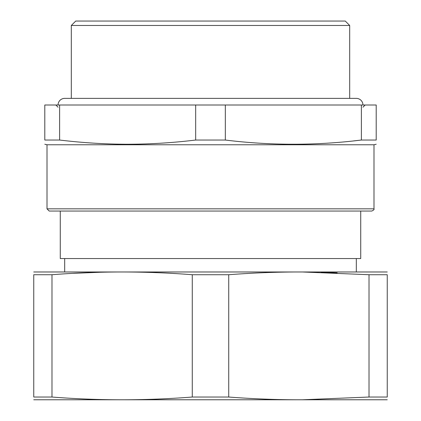 <?xml version="1.0" encoding="UTF-8"?>
<svg xmlns="http://www.w3.org/2000/svg" width="421" height="421" viewBox="0 0 421 421"><rect width="100%" height="100%" fill="white"/><g stroke="black" fill="none" stroke-linecap="round" stroke-linejoin="round"><path stroke-width="0.63" d="M44.8 144.245L47.01 144.771L373.99 144.771L373.99 208.842L47.01 208.842L49.22 211.053L210.5 211.053L59.161 211.053M353.561 140.914L361.376 140.04L376.2 140.04C376.2 145.634 376.2 145.634 376.2 140.04L376.2 105.003L361.376 105.003L361.376 140.04C316.024 145.634 270.677 145.634 225.324 140.04L225.324 105.003L361.376 105.003M59.624 140.04L59.624 105.003L44.8 105.003L44.8 140.04C44.8 145.634 44.8 145.634 44.8 140.04L59.624 140.04C81.663 142.677 103.208 144.077 124.263 144.235C147.513 144.361 171.321 142.966 195.676 140.04L225.324 140.04M195.676 140.04L195.676 105.003L59.624 105.003M225.324 105.003L195.676 105.003M71.312 98.377L71.312 25.47L349.688 25.47L349.688 98.377M71.312 25.47L75.733 21.05L345.267 21.05L349.688 25.47M210.5 211.053L371.78 211.053C373.685 210.153 374.416 209.416 373.99 208.842M228.729 397.035C253.9 398.95 278.486 399.861 302.488 399.771L369.017 397.035L369.017 274.724L302.488 271.987C278.481 271.898 253.9 272.813 228.729 274.724L228.729 397.035L192.271 397.035L192.271 274.724C145.508 271.077 98.746 271.077 51.983 274.724L33.754 274.724L33.754 397.035L51.983 397.035C98.746 400.687 145.508 400.687 192.271 397.035M228.729 274.724L192.271 274.724M33.754 399.776L387.246 399.776M33.754 397.035C33.754 400.687 33.754 400.687 33.754 397.035M51.983 274.724L51.983 397.035M369.017 274.724L387.246 274.724C387.246 271.077 387.246 271.077 387.246 274.724L387.246 397.035L369.017 397.035M387.246 397.035C387.246 400.687 387.246 400.687 387.246 397.035M337.168 272.829L321.186 272.271M387.246 271.982L33.754 271.982M33.754 274.724C33.754 271.077 33.754 271.077 33.754 274.724C33.754 271.077 33.754 271.077 33.754 274.724M99.814 272.271L73.517 273.334M60.266 211.053L60.266 258.552L360.734 258.552L360.734 211.053M362.944 105.003A6.625 6.625 0 0 0 356.313 98.377L64.687 98.377A6.625 6.625 0 0 0 58.056 105.003M373.99 144.771L376.2 144.245M362.944 107.213L365.154 105.003M58.056 107.213L55.846 105.003M47.01 144.771L47.01 208.842M356.313 271.808L356.313 258.552M64.687 271.808L64.687 258.552"/></g></svg>
